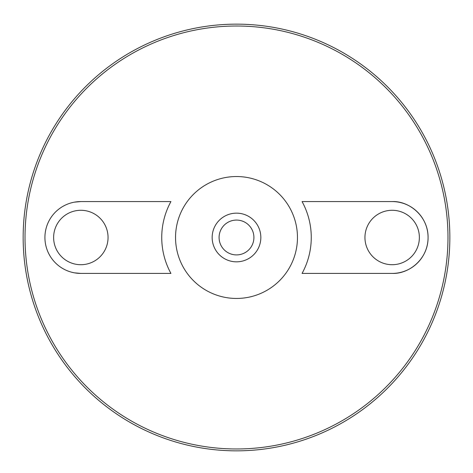 <?xml version="1.0" encoding="UTF-8"?>
<svg xmlns="http://www.w3.org/2000/svg" width="473" height="473" viewBox="0 0 473 473"><rect width="100%" height="100%" fill="white"/><g stroke="black" fill="none" stroke-linecap="round" stroke-linejoin="round"><path stroke-width="0.71" d="M236.5 220.075A17.418 17.418 0 0 1 251.583 246.202A17.418 17.418 0 0 1 221.417 246.202A17.418 17.418 0 0 1 236.5 220.075M223.439 249.011A17.418 17.418 0 0 1 223.439 225.976M249.561 225.976A17.418 17.418 0 0 1 249.561 249.011M236.5 213.152A24.342 24.342 0 0 1 257.578 249.661A24.342 24.342 0 0 1 215.422 249.661A24.342 24.342 0 0 1 236.5 213.152M236.5 176.535A60.958 60.958 0 0 1 289.293 267.972A60.958 60.958 0 0 1 183.707 267.972A60.958 60.958 0 0 1 236.5 176.535M236.5 26.015A211.478 211.478 0 0 1 419.646 343.232A211.478 211.478 0 0 1 53.354 343.232A211.478 211.478 0 0 1 236.5 26.015M74.344 272.82L80.842 273.412L170.93 273.412A74.764 74.764 0 0 1 170.93 201.575L80.842 201.575L74.397 202.154M302.07 201.575A74.764 74.764 0 0 1 302.07 273.412L392.158 273.412C409.092 274.163 428.16 258.962 428.077 237.659C428.39 216.35 409.263 200.789 392.158 201.575L302.07 201.575M236.5 24.147A213.347 213.347 0 0 1 421.266 344.167A213.347 213.347 0 0 1 51.734 344.167A213.347 213.347 0 0 1 236.5 24.147M392.158 264.709A27.215 27.215 0 0 0 415.726 223.889A27.215 27.215 0 0 0 368.591 223.889A27.215 27.215 0 0 0 392.158 264.709M392.158 273.412A35.918 35.918 0 0 0 428.077 237.493A35.918 35.918 0 0 0 392.158 201.575M80.842 264.709A27.215 27.215 0 0 0 104.409 223.889A27.215 27.215 0 0 0 57.274 223.889A27.215 27.215 0 0 0 80.842 264.709M80.842 201.575A35.918 35.918 0 0 0 44.923 237.493A35.918 35.918 0 0 0 80.842 273.412"/></g></svg>
